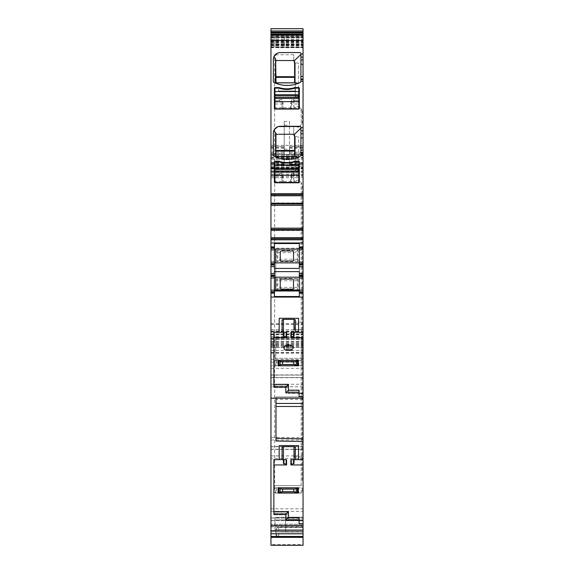 <?xml version="1.0" encoding="UTF-8"?>
<svg xmlns="http://www.w3.org/2000/svg" width="574" height="574" viewBox="0 0 574 574"><rect width="100%" height="100%" fill="white"/><g stroke="black" fill="none" stroke-linecap="round" stroke-linejoin="round"><path stroke-width="0.43" stroke-dasharray="2.87 2.15" d="M291.642 181.377A1.062 1.062 0 0 1 290.58 182.439A1.062 1.062 0 0 0 291.642 181.377L298.803 181.377L298.803 182.439L290.58 182.439L290.58 177.273L291.642 177.273L291.642 181.377L282.092 181.377L283.154 182.439L274.932 182.439L274.932 161.753L278.49 161.753L278.648 164.673L278.713 161.753A25.722 25.722 0 0 0 295.022 161.753L295.086 164.673L278.648 164.673L295.086 164.673L295.244 161.753L298.803 161.753L298.803 175.314L291.642 175.314L291.642 181.377L290.58 182.439L283.154 182.439A1.062 1.062 0 0 1 282.092 181.377L282.092 175.314L279.538 175.314L279.703 173.384L282.092 173.384L282.092 175.314M298.803 181.377L298.803 177.667L291.642 177.667M291.642 175.694L298.803 175.694L298.803 177.667M298.803 175.694L298.803 175.314M282.092 177.28L282.092 181.377A1.062 1.062 0 0 0 283.154 182.439L283.154 177.273L282.092 173.384M274.932 175.314L279.538 175.314L279.653 173.951L274.932 173.951L279.653 173.951L279.703 173.384M294.082 173.951L298.803 173.951L294.082 173.951L294.031 173.384L294.197 175.307L294.082 173.951M290.58 177.273L291.642 173.384L294.031 173.384M283.154 177.273L282.092 177.273L282.092 174.675M291.642 173.384L291.642 175.314M291.642 177.273L291.642 174.675M302.247 110.89L302.247 122.714L301.185 124.551L302.247 122.714L302.247 110.89L301.185 109.053L301.185 124.551L300.453 125.821L301.185 124.551L301.185 109.053L300.453 107.783L302.247 110.89M293.759 54.745L274.666 54.745L293.759 54.745L293.759 61.375A1.593 1.593 0 0 0 295.352 62.968L295.352 96.913A1.593 1.593 0 0 0 293.759 98.506L293.759 105.932A1.593 1.593 0 0 0 296.406 107.123A2.655 2.655 0 0 1 300.453 107.783A2.655 2.655 0 0 0 296.406 107.123A1.593 1.593 0 0 1 293.759 105.932L293.759 98.506A1.593 1.593 0 0 1 295.352 96.913L297.476 96.913L295.352 96.913L295.352 62.968L295.352 96.913L295.352 62.968L297.476 62.968L295.352 62.968A1.593 1.593 0 0 1 293.759 61.375L293.759 54.745M296.406 126.481A2.655 2.655 0 0 0 300.453 125.821A2.655 2.655 0 0 1 296.406 126.481A1.593 1.593 0 0 0 293.759 127.679L293.759 135.105A1.593 1.593 0 0 0 295.352 136.691L295.352 170.636A1.593 1.593 0 0 0 293.759 172.229L293.759 179.655A1.593 1.593 0 0 0 296.406 180.846A2.655 2.655 0 0 1 300.453 181.513L301.185 182.776L301.185 485.64L302.247 485.64L275.728 485.64L301.185 485.64L301.185 182.776L300.453 181.513A2.655 2.655 0 0 0 296.406 180.846A1.593 1.593 0 0 1 293.759 179.655L293.759 172.229A1.593 1.593 0 0 1 295.352 170.636L297.476 170.636L295.352 170.636L295.352 136.691L295.352 170.636L295.352 136.691L297.476 136.691L295.352 136.691A1.593 1.593 0 0 1 293.759 135.105L293.759 127.679A1.593 1.593 0 0 1 296.406 126.481M280.234 259.957A1.062 1.062 0 0 0 281.296 261.019L292.439 261.019A1.062 1.062 0 0 0 293.501 259.957L293.501 252A1.062 1.062 0 0 0 292.439 250.938L281.296 250.938A1.062 1.062 0 0 0 280.234 252L280.234 259.957M281.296 279.05A1.062 1.062 0 0 0 280.234 280.112L280.234 288.069A1.062 1.062 0 0 0 281.296 289.131L292.439 289.131A1.062 1.062 0 0 0 293.501 288.069L293.501 280.112A1.062 1.062 0 0 0 292.439 279.05L281.296 279.05M302.247 480.338L302.247 184.613L301.185 182.776L302.247 184.613L302.247 480.338M298.803 493.066L301.185 493.066A1.062 1.062 0 0 0 302.247 492.004L302.247 488.826L301.185 487.764L275.728 487.764A1.062 1.062 0 0 0 274.666 488.826L275.728 487.764L278.117 487.764L278.117 493.066L275.728 493.066L301.185 493.066A1.062 1.062 0 0 0 302.247 492.004L302.247 488.826A1.062 1.062 0 0 0 301.185 487.764L298.803 487.764L298.803 493.066L297.21 493.066L298.272 493.066L298.272 487.764L297.21 487.764L298.803 487.764M274.666 480.338L274.666 485.64L275.728 485.64L274.666 485.64L274.666 54.745L274.666 480.338M274.666 492.004A1.062 1.062 0 0 0 275.728 493.066L274.666 492.004L274.666 485.64L274.666 488.826M298.537 64.03A1.062 1.062 0 0 0 297.476 62.968A1.062 1.062 0 0 1 298.537 64.03L298.537 95.851L297.476 96.913A1.062 1.062 0 0 0 298.537 95.851L298.537 64.03M298.537 137.753A1.062 1.062 0 0 0 297.476 136.691A1.062 1.062 0 0 1 298.537 137.753L298.537 169.581L297.476 170.636A1.062 1.062 0 0 0 298.537 169.581L298.537 137.753M302.247 488.826L302.247 492.004M297.21 487.764L297.21 493.066L297.21 487.764M301.185 360.465L275.728 360.465L278.117 360.465L278.117 365.774L275.728 365.774L275.728 337.132L302.247 337.132L301.185 337.132L301.185 358.348L302.247 358.348L302.247 337.132L302.247 358.348L301.185 358.348L301.185 337.132L274.666 337.132L275.728 337.132L275.728 358.348L301.185 358.348L274.666 358.348L275.728 358.348L275.728 360.465A1.062 1.062 0 0 0 274.666 361.527L274.666 364.712A1.062 1.062 0 0 0 275.728 365.774L301.185 365.774A1.062 1.062 0 0 0 302.247 364.712L302.247 361.527A1.062 1.062 0 0 0 301.185 360.465L298.803 360.465L298.803 365.774L301.185 365.774A1.062 1.062 0 0 0 302.247 364.712L302.247 361.527A1.062 1.062 0 0 0 301.185 360.465L301.185 365.774M286.204 350.657C282.437 348.712 282.437 346.768 286.204 344.823L290.709 344.823C294.476 346.768 294.476 348.712 290.709 350.657L286.204 350.657L286.204 349.53C283.133 350.814 283.133 344.658 286.204 345.943L286.204 344.823M290.709 348.404L290.709 345.943L286.204 345.943L286.204 348.404L290.709 348.404L290.709 350.657M286.204 348.404L286.204 349.53L290.709 349.53C293.78 350.814 293.78 344.658 290.709 345.943L290.709 344.823M275.728 360.465A1.062 1.062 0 0 0 274.666 361.527L274.666 364.712A1.062 1.062 0 0 0 275.728 365.774M297.741 360.465L297.741 365.774L298.272 365.774L298.272 360.465L297.21 360.465L298.803 360.465M297.741 365.774L298.803 365.774M274.666 361.527L274.666 364.712M302.247 361.527L302.247 364.712M297.21 360.465L297.21 365.774L297.21 360.465M291.642 107.725A1.062 1.062 0 0 1 290.58 108.787A1.062 1.062 0 0 0 291.642 107.725L298.803 107.725L298.803 108.787L290.58 108.787L290.58 103.621L291.642 103.621L291.642 107.725L282.092 107.725L283.154 108.787L274.932 108.787L274.932 88.102L278.49 88.102L278.648 91.015L278.713 88.102A25.722 25.722 0 0 0 295.022 88.102L295.086 91.015L278.648 91.015L295.086 91.015L295.244 88.102L298.803 88.102L298.803 101.663L291.642 101.663L291.642 107.725L290.58 108.787L283.154 108.787A1.062 1.062 0 0 1 282.092 107.725L282.092 101.663L279.538 101.663L279.703 99.725L282.092 99.725L282.092 101.663M298.803 107.725L298.803 104.009L291.642 104.009M291.642 102.043L298.803 102.043L298.803 104.009M298.803 102.043L298.803 101.663M282.092 103.629L282.092 107.725A1.062 1.062 0 0 0 283.154 108.787L283.154 103.621L282.092 99.725M274.932 101.663L279.538 101.663L279.653 100.299L274.932 100.299L279.653 100.299L279.703 99.725M294.082 100.299L298.803 100.299L294.082 100.299L294.031 99.725L294.197 101.655L294.082 100.299M290.58 103.621L291.642 99.725L294.031 99.725M283.154 103.621L282.092 103.621L282.092 101.024M291.642 99.725L291.642 101.663M291.642 103.621L291.642 101.024M294.555 156.53L294.555 134.251L275.994 134.251L275.994 156.53L296.134 156.53M275.994 134.251L275.994 133.512M300.919 155.195L300.919 127.356M273.985 130.276L274.559 129.279M277.716 126.775L278.325 126.567M273.942 156.15L275.154 156.709M273.339 155.195L273.339 133.19M280.234 126.294L300.446 126.474M279.416 126.345L278.691 126.474M303.043 406.478L303.043 396.935L303.043 406.478L275.994 406.478L275.994 398.205M303.043 525.784L303.043 533.777L303.043 524.227L303.043 525.784L270.957 525.784L270.957 524.227L270.957 533.777L270.957 525.784M303.043 537.357L303.043 518.064L303.043 537.357M270.957 28.7L270.957 544.489L303.043 544.489L303.043 545.293M303.043 544.489L303.043 28.7M303.043 154.499L270.957 154.499L303.043 154.499M303.043 205.191L303.043 202.938L303.043 205.191L270.957 205.191L270.957 203.985L303.043 203.985M303.043 229.471L303.043 228.265L303.043 229.973L303.043 229.471L270.957 229.471L270.957 230.518L270.957 229.973L303.043 229.973L303.043 230.518L303.043 229.973L270.957 229.973L270.957 228.344L303.043 228.344M303.043 359.64L303.043 377.563L303.043 359.64L270.957 359.64L270.957 362.151L303.043 362.151M303.043 438.837L303.043 375.073L303.043 449.22L303.043 441.485L275.994 441.011L275.994 396.935L303.043 396.935L275.994 396.935L275.994 406.478M303.043 520.561L303.043 446.73L303.043 520.561L270.957 520.561L270.957 508.851L303.043 508.851M303.043 34.01L284.482 34.01L303.043 34.01L303.043 44.614L303.043 34.038M303.043 47.269L303.043 44.614L303.043 47.269L284.482 47.269L284.482 34.01L284.482 47.269L303.043 47.269M303.043 529.4L303.043 532.048L303.043 529.4L285.543 529.4L285.543 532.048L285.543 517.203L285.543 529.4L303.043 529.4L303.043 517.203L303.043 529.4M303.043 319.445L303.043 333.415L303.043 319.445M303.043 460.585L303.043 446.658L303.043 460.585M277.192 53.282L280.234 52.571L299.865 52.571L300.919 53.633L300.919 81.472L300.324 82.426L298.121 83.388M273.497 58.017L273.898 56.747M275.168 82.986L273.339 81.472L273.339 59.466M298.078 83.402L293.314 84.816M284.589 85.347L278.29 84.134M270.957 229.471L270.957 228.344M270.957 205.191L270.957 203.985M270.957 36.729L270.957 47.699L270.957 34.964L270.957 36.729L303.043 36.729M270.957 544.489L270.957 545.293M303.043 537.185L270.957 537.185L270.957 518.064L270.957 536.898L303.043 536.898M270.957 518.064L303.043 518.078L270.957 518.064M303.043 374.908L270.957 374.908L270.957 365.825L303.043 365.825M270.957 377.563L303.043 377.541L270.957 377.563M270.957 374.908L270.957 362.151M270.957 365.825L270.957 359.64M303.043 377.721L270.957 377.721L270.957 386.761L303.043 386.761M270.957 375.073L303.043 375.087L270.957 375.073M270.957 377.721L270.957 437.481L303.043 437.481M303.043 446.565L270.957 446.565L270.957 449.22L270.957 437.481M270.957 446.565L270.957 386.761M303.043 449.377L270.957 449.377L270.957 458.418L303.043 458.418M270.957 449.377L270.957 508.851M270.957 458.418L270.957 520.561M298.803 182.783A0.531 0.531 0 0 0 299.334 182.252L299.334 161.832A0.531 0.531 0 0 0 298.803 161.301L294.778 161.301A25.722 25.722 0 0 1 278.957 161.301L274.932 161.301A0.531 0.531 0 0 0 274.401 161.832L274.401 182.252A0.531 0.531 0 0 0 274.932 182.783L298.803 182.783M299.334 88.109L299.334 108.529A0.531 0.531 0 0 1 298.803 109.06L274.932 109.06A0.531 0.531 0 0 1 274.401 108.529L274.401 88.109A0.531 0.531 0 0 1 274.932 87.578L278.957 87.578A25.722 25.722 0 0 0 294.778 87.578L298.803 87.578A0.531 0.531 0 0 1 299.334 88.109M303.043 459.652L294.024 459.652L294.024 463.311M303.043 464.954L290.867 464.954M291.269 459.652L293.501 459.652A0.531 0.531 0 0 0 294.024 459.121L294.024 447.189A0.531 0.531 0 0 0 293.501 446.658L294.053 446.658M283.391 446.658L293.501 446.658M283.951 446.658A0.531 0.531 0 0 0 283.42 447.189L283.42 459.121A0.531 0.531 0 0 0 283.951 459.652L286.584 459.652M286.584 464.954L273.87 464.954L273.87 511.943L288.457 511.943L273.87 511.628L273.87 514.282M303.043 520.647L299.068 520.647L299.068 517.468L299.068 520.647L299.068 517.468L288.457 517.468L288.457 511.628M299.068 523.789L299.068 520.647L288.457 520.64L288.457 517.468L288.457 520.64L299.068 520.64M303.043 533.777L270.957 533.777M303.043 524.227L270.957 524.227L303.043 524.227M303.043 536.834L278.648 536.834A2.655 2.511 180 0 1 275.994 534.322L275.994 530.046L276.876 528.073L278.648 527.061L303.043 527.061M275.994 534.078L277.07 536.037L278.648 536.769L303.043 536.769M278.648 527.061L303.043 527.398L278.648 527.398A2.655 2.655 0 0 0 276.876 528.073A2.655 2.655 0 0 1 278.648 527.398A2.655 2.655 0 0 0 275.994 530.046L275.994 530.577L303.043 530.577M270.957 333.946L303.043 333.946L270.957 333.946M270.957 339.514L303.043 339.514L270.957 339.514M270.957 347.449L303.043 347.449L270.957 347.449M270.957 338.194L303.043 338.194L270.957 338.194M270.957 167.134L303.043 167.134L270.957 167.134M270.957 159.715L303.043 159.715L270.957 159.715M270.957 154.671L303.043 154.671L270.957 154.671M270.957 170.851L303.043 170.851M284.216 145.301L284.216 166.044L284.216 162.894L284.216 164.487L270.957 164.487L284.216 164.487L284.216 146.449L284.216 153.344L270.957 153.344L284.216 153.344L284.216 121.387L284.216 145.301L289.518 145.301L289.518 166.044L289.518 162.894L289.518 164.15L303.043 164.15M284.216 121.387L289.518 121.387L289.518 153.344L289.518 146.449L303.043 146.449L289.518 146.449L289.518 164.487L303.043 164.487L289.518 164.15M289.518 153.344L303.043 153.344L289.518 153.344M270.957 194.715L303.043 194.715M270.957 202.938L303.043 202.938L270.957 202.938M270.957 230.518L303.043 230.518L270.957 230.518M270.957 228.265L303.043 228.265M270.957 238.741L303.043 238.741M299.334 246.964L303.043 246.964M299.334 248.291L303.043 248.291M303.043 263.667L299.334 263.667M299.334 264.994L303.043 264.994M303.043 276.403L299.334 276.403M303.043 293.106L299.334 293.106M303.043 332.353L294.024 332.353L294.024 336.012M303.043 337.663L290.867 337.663M291.269 332.353L293.501 332.353A0.531 0.531 0 0 0 294.024 331.829L294.024 331.829M294.024 329.835L294.024 321.885L294.24 329.835M294.024 319.89A0.531 0.531 0 0 0 293.501 319.359L294.053 319.359M283.391 319.359L293.501 319.359M283.951 319.359A0.531 0.531 0 0 0 283.42 319.89L283.42 331.829A0.531 0.531 0 0 0 283.951 332.353L286.584 332.353M286.584 337.663L273.87 337.663L273.87 384.645L288.457 384.645L273.87 384.336L273.87 386.991M303.043 393.348L299.068 393.348L299.068 390.169L288.457 390.169L288.457 384.336M299.068 396.491L299.068 390.169L288.457 390.478L288.457 393.348L288.457 390.478L299.068 390.478L299.068 393.348L288.457 393.348L299.068 393.348M303.043 532.048L285.543 532.048L303.043 532.048M303.043 517.203L285.543 517.203L303.043 517.203M275.994 60.528L275.994 82.807L294.555 82.807L294.555 60.528L275.994 60.528L275.994 59.782M270.957 246.964L274.401 246.964M270.957 248.291L274.401 248.291M274.401 264.994L270.957 264.994M274.401 291.779L270.957 291.779M274.401 293.106L270.957 293.106M270.957 146.449L284.216 146.449L270.957 146.449M298.537 459.652L298.537 445.596L279.179 445.596L279.179 459.652M283.42 459.652L273.87 459.652L273.87 464.954M273.87 513.256L273.87 511.943L288.457 511.943L273.87 511.943L273.87 514.806L273.87 513.256L288.457 513.256L288.457 511.943L288.457 514.806L288.457 513.256L273.87 513.256M283.42 459.121L283.42 463.311M278.648 536.769L278.648 536.977A2.655 2.648 0 0 1 275.994 534.322L275.994 530.577M289.518 121.387L289.518 145.301M274.401 296.521L274.401 248.162L299.37 248.162L299.37 291.169L274.401 290.982L274.401 290.157L274.401 290.982L299.334 290.982L299.334 271.653M274.401 243.548L274.401 248.162M274.401 268.417L274.401 262.878L299.334 262.878L299.334 243.548M274.401 271.653L274.401 262.878M299.334 268.417L299.334 262.878M299.334 296.521L299.334 290.982L274.401 290.982L299.334 290.982M298.537 332.353L298.537 318.305L279.179 318.305L279.179 332.353M283.42 332.353L273.87 332.353L273.87 337.663M273.87 385.958L273.87 384.645L288.457 384.645L273.87 384.645L273.87 387.515L273.87 385.958L288.457 385.958L288.457 384.645L288.457 387.515L288.457 385.958L273.87 385.958M283.42 331.829L283.42 336.012M274.932 44.614L274.932 34.175L284.482 34.01L274.932 34.175L274.932 47.104L284.482 47.269L274.932 47.104L274.932 44.614L303.043 44.614L274.932 44.614M274.932 531.868L285.543 532.048L274.932 531.868L274.932 529.4L274.932 531.868M274.932 529.4L274.932 517.382L285.543 517.203L274.932 517.382L274.932 529.4L285.543 529.4L274.932 529.4M273.87 514.806L288.457 514.806L273.87 514.806M299.068 517.468L288.457 517.468M294.24 457.134L294.024 449.177M274.401 291.169L299.37 291.169M274.401 277.192L299.334 277.192M299.37 290.982L299.37 249.087L274.401 249.087L299.334 249.087M299.37 249.087L299.37 248.162M273.87 387.515L288.457 387.515L273.87 387.515M299.068 390.169L288.457 390.169M294.118 456.868L303.043 456.868M294.118 449.442L303.043 449.442M294.118 322.143L303.043 322.143M294.118 329.569L303.043 329.569M297.296 260.84L297.296 251.118L298.136 250.286L298.128 261.672L297.296 260.84L277.766 260.84L277.766 251.118L297.296 251.118M298.128 261.672L276.933 261.672L276.926 250.286L277.766 251.118M276.933 261.672L277.766 260.84M276.926 250.286L298.136 250.286M276.933 278.404L276.941 289.777L298.121 289.777L298.128 278.404L276.933 278.404L277.766 279.229L277.766 288.952L297.296 288.952L298.121 289.777M276.941 289.777L277.766 288.952M298.128 278.404L297.296 279.229L297.296 288.952M274.932 175.694L282.092 175.694M274.932 177.667L282.092 177.667M282.092 181.377L274.932 181.377M275.728 290.157L275.728 249.087M275.728 277.192L275.728 262.878M301.185 493.066L301.185 487.764M275.728 493.066L275.728 487.764M276.524 487.764L276.524 493.066M297.741 487.764L297.741 493.066M290.709 349.415C292.661 348.662 292.869 347.586 291.319 346.172L286.204 346.065A1.679 1.679 0 0 0 285.601 349.301A1.679 1.679 0 0 0 286.204 349.415L290.709 349.415L290.709 349.939L286.204 349.939L290.709 350.362L286.204 350.362C283.305 349.379 282.874 347.744 284.912 345.455L290.709 345.11C293.479 345.964 293.996 347.55 292.252 349.86L290.709 350.362M286.204 346.065L286.204 345.376A2.361 2.361 0 0 0 285.041 345.684C283.204 347.744 283.592 349.214 286.204 350.104L286.204 350.362M286.204 345.11L290.709 345.376C293.206 346.144 293.666 347.564 292.101 349.652L290.709 349.939A2.196 2.196 0 0 0 291.506 345.692A2.196 2.196 0 0 0 290.709 345.541L290.709 345.11M286.204 349.415L286.204 349.939A2.196 2.196 0 0 1 284.152 346.94A2.196 2.196 0 0 1 286.204 345.541L290.709 345.541L290.709 346.065M286.204 347.069L290.709 347.069M276.524 360.465L276.524 365.774M274.932 102.043L282.092 102.043M274.932 104.009L282.092 104.009M282.092 107.725L274.932 107.725M303.043 399.583L275.994 399.583M303.043 526.882L270.957 526.882M270.957 531.883L303.043 531.883M270.957 520.718L303.043 520.718M270.957 526.659L303.043 526.659M275.994 534.322A2.655 2.655 0 0 0 278.648 536.977L278.648 527.398A2.655 2.655 0 0 0 275.994 530.046M303.043 536.618L278.648 536.618A2.655 2.648 0 0 1 275.994 533.971L303.043 533.971M278.648 536.97L303.043 536.97L278.648 536.977M270.957 533.899L303.043 533.899M270.957 352.673L303.043 352.673M270.957 341.788L303.043 341.788M270.957 334.018L303.043 334.018M270.957 334.735L303.043 334.735M270.957 337.849L303.043 337.849M270.957 339.643L303.043 339.643M270.957 345.412L303.043 345.412M270.957 347.313L303.043 347.313M270.957 352.565L303.043 352.565M270.957 343.984L303.043 343.984M270.957 341.48L303.043 341.48M270.957 334.24L303.043 334.24M270.957 332.109L303.043 332.109M270.957 341.724L303.043 341.724M270.957 346.387L303.043 346.387M270.957 345.605L303.043 345.605M270.957 344.321L303.043 344.321M270.957 343.711L303.043 343.711M270.957 342.549L303.043 342.549M270.957 339.399L303.043 339.399M270.957 338.359L303.043 338.359M270.957 336.45L303.043 336.45M270.957 331.026L303.043 331.026M270.957 329.655L303.043 329.655M270.957 324.389L303.043 324.389M270.957 323.707L303.043 323.707M270.957 177.761L303.043 177.761M270.957 176.39L303.043 176.39M270.957 171.798L303.043 171.798M270.957 169.05L303.043 169.05M270.957 168.117L303.043 168.117M270.957 168.627L303.043 168.627M270.957 174.101L303.043 174.101M270.957 174.977L303.043 174.977M270.957 172.437L303.043 172.437M270.957 171.095L303.043 171.095M270.957 168.462L303.043 168.462M270.957 162.363L303.043 162.363M270.957 158.438L303.043 158.438M270.957 155.683L303.043 155.683M270.957 155.733L303.043 155.733M270.957 157.326L303.043 157.326M270.957 157.836L303.043 157.836M270.957 165.936L303.043 165.936M270.957 167.644L303.043 167.644M270.957 166.044L284.216 166.044M284.216 149.183L289.518 149.183M289.518 166.044L303.043 166.044M289.518 163.504L303.043 163.504M289.518 148.092L303.043 148.092M289.518 147.64L303.043 147.64M289.518 152.16L303.043 152.16M289.518 145.394L303.043 145.394M270.957 34.131L303.043 34.131M270.957 145.394L284.216 145.394M270.957 28.829L303.043 28.829M270.957 35.114L303.043 35.114M270.957 39.046L303.043 39.046M270.957 39.125L303.043 39.125M270.957 40.036L303.043 40.036M270.957 40.216L303.043 40.216M270.957 41.701L303.043 41.701M270.957 42.957L303.043 42.957M270.957 43.143L303.043 43.143M270.957 44.499L303.043 44.499M270.957 45.045L303.043 45.045M270.957 45.698L303.043 45.698M270.957 47.692L303.043 47.692M270.957 47.262L303.043 47.262M270.957 46.81L303.043 46.81M270.957 45.547L303.043 45.547M270.957 45.36L303.043 45.36M270.957 44.004L303.043 44.004M270.957 42.239L303.043 42.239M270.957 42.046L303.043 42.046M270.957 41.141L303.043 41.141M270.957 41.055L303.043 41.055M270.957 37.346L303.043 37.346M270.957 37.023L303.043 37.023L270.957 37.023M270.957 37.69L303.043 37.69L270.957 37.697M270.957 35.932L303.043 35.932M270.957 205.119L303.043 205.119M270.957 203.483L303.043 203.483L270.957 203.483M303.043 398.492L275.994 398.492M270.957 350.499L303.043 350.499M270.957 368.329L303.043 368.329M270.957 353.132L303.043 353.132M270.957 384.257L303.043 384.257M270.957 449.198L303.043 449.198M270.957 439.985L303.043 439.985M270.957 517.927L303.043 517.927M270.957 511.355L303.043 511.355M270.957 446.744L303.043 446.744M270.957 455.914L303.043 455.914M303.043 36.657L284.482 36.657L303.043 36.657M303.043 519.85L285.543 519.85L303.043 519.85M270.957 164.15L284.216 164.15M270.957 163.504L284.216 163.504M270.957 148.092L284.216 148.092M270.957 147.64L284.216 147.64M270.957 152.16L284.216 152.16M284.216 125.125L289.518 125.125M274.932 36.657L284.482 36.657L274.932 36.657M274.932 519.85L285.543 519.85L274.932 519.85M299.068 519.09L288.457 519.09L299.068 519.09M299.068 517.777L288.457 517.777L299.068 517.777M299.068 391.791L288.457 391.791L299.068 391.791M277.845 252.703L297.217 252.703M297.217 259.254L277.845 259.254M297.296 279.229L277.766 279.229M297.217 287.366L277.845 287.366M297.217 280.815L277.845 280.815M277.077 536.03L278.648 536.547L303.043 536.547M270.957 352.615L303.043 352.615M270.957 331.585L303.043 331.585M270.957 338.459L303.043 338.459M270.957 175.357L303.043 175.357M270.957 154.406L303.043 154.406L270.957 154.406M289.518 162.894L303.043 162.894M270.957 47.699L303.043 47.699M270.957 350.477L303.043 350.477M270.957 449.22L303.043 449.22M270.957 520.575L303.043 520.575M270.957 446.73L303.043 446.73M270.957 162.894L284.216 162.894"/><path stroke-width="0.86" d="M274.932 165.204L274.932 168.383L298.803 168.383L298.803 161.753L295.022 161.753A25.722 25.722 0 0 1 278.713 161.753L274.932 161.753L274.932 165.204L298.803 165.204M274.932 168.383L274.932 182.439L298.803 182.439L298.803 168.383M274.932 172.1L298.803 172.1M280.234 259.957L280.234 252A1.062 1.062 0 0 1 281.296 250.938L292.439 250.938A1.062 1.062 0 0 1 293.501 252L293.501 259.957A1.062 1.062 0 0 1 292.439 261.019L281.296 261.019A1.062 1.062 0 0 1 280.234 259.957M281.296 279.05L292.439 279.05A1.062 1.062 0 0 1 293.501 280.112L293.501 288.069A1.062 1.062 0 0 1 292.439 289.131L281.296 289.131A1.062 1.062 0 0 1 280.234 288.069L280.234 280.112A1.062 1.062 0 0 1 281.296 279.05M298.272 493.066L278.117 493.066L278.117 487.764L298.272 487.764L298.272 493.066L297.468 492.772L297.468 488.058L298.272 487.764M293.788 491.739L293.788 489.091L282.595 489.091L282.595 491.739L293.788 491.739L297.468 492.772M282.595 491.739L278.117 493.066M295.352 488.955L297.468 488.058M295.309 488.955L281.038 488.955L278.117 487.764M293.788 489.091L295.309 488.962M282.595 489.091L281.073 488.962M298.272 360.465L278.117 360.465L278.117 365.774L298.272 365.774L298.272 360.465L295.352 361.656L281.038 361.656L278.117 360.465M295.352 364.583L281.038 364.583L293.788 364.447L298.272 365.774M281.038 364.583L278.117 365.774M293.788 364.447L293.788 361.792L281.038 361.656M293.788 361.792L295.352 361.656M274.932 91.546L274.932 94.732L298.803 94.732L298.803 88.102L295.022 88.102A25.722 25.722 0 0 1 278.713 88.102L274.932 88.102L274.932 91.546L298.803 91.546M274.932 94.732L274.932 108.787L298.803 108.787L298.803 94.732M274.932 98.441L298.803 98.441M275.994 134.251L294.555 134.251L294.555 156.53M278.325 126.567L300.446 126.474L300.919 127.356A1.062 1.062 0 0 0 299.865 126.294L280.234 126.294A6.895 6.895 0 0 0 273.339 133.19L273.898 130.477L275.994 133.512L275.75 156.53L296.134 156.53L298.121 157.111C293.788 159.988 278.49 159.421 275.154 156.709L275.75 156.53M294.555 134.251L300.919 128.117M273.942 156.15A1.062 1.062 0 0 1 273.339 155.195L273.942 156.15A30.235 30.235 0 0 0 300.324 156.15A1.062 1.062 0 0 0 300.919 155.195L300.324 156.15L298.121 157.111M274.559 129.279L277.716 126.775M300.919 155.195L300.919 127.356M299.865 126.294L300.446 126.474M280.234 126.294L279.416 126.345M303.043 194.715L270.957 194.715L270.957 40.46L303.043 40.46L303.043 262.081L299.334 262.081L299.334 248.291L303.043 248.291M273.339 155.195L273.339 133.19M300.919 81.472L300.324 82.426A1.062 1.062 0 0 0 300.919 81.472L300.919 79.09L303.043 79.09M300.324 82.426A30.235 30.235 0 0 1 273.942 82.426A1.062 1.062 0 0 1 273.339 81.472L273.339 59.466A6.895 6.895 0 0 1 280.234 52.571L299.865 52.571A1.062 1.062 0 0 1 300.919 53.633L300.919 57.106L303.043 57.106M298.803 182.783L274.932 182.783A0.531 0.531 0 0 1 274.401 182.252L274.401 161.832A0.531 0.531 0 0 1 274.932 161.301L278.957 161.301A25.722 25.722 0 0 0 294.778 161.301L298.803 161.301A0.531 0.531 0 0 1 299.334 161.832L299.334 182.252A0.531 0.531 0 0 1 298.803 182.783M299.334 108.529A0.531 0.531 0 0 1 298.803 109.06L274.932 109.06A0.531 0.531 0 0 1 274.401 108.529L274.401 88.109A0.531 0.531 0 0 1 274.932 87.578L278.957 87.578A25.722 25.722 0 0 0 294.778 87.578L298.803 87.578A0.531 0.531 0 0 1 299.334 88.109L299.334 108.529M270.957 30.946L303.043 30.946L303.043 28.7L270.957 28.7L270.957 34.038L303.043 34.038L303.043 40.46M270.957 34.038L270.957 40.46M303.043 290.193L303.043 275.075L299.334 275.075L299.334 273.482L303.043 273.482L303.043 275.075L299.334 275.075L299.334 290.193L303.043 290.193L303.043 291.779L299.334 291.779L303.043 291.779L303.043 292.446L299.334 292.446L299.334 293.106L303.043 293.106L303.043 441.485L303.043 438.837L275.994 438.364M303.043 537.357L303.043 441.485L275.994 441.011L275.994 398.205L270.957 398.205L270.957 537.357L303.043 537.357L303.043 545.3L270.957 545.3L270.957 537.357M303.043 30.946L303.043 34.01M303.043 34.971L270.957 34.971L303.043 34.964M303.043 264.334L299.334 264.334L299.334 264.994L303.043 264.994L303.043 262.081M303.043 264.994L303.043 273.482M303.043 293.106L303.043 292.446M300.919 57.106L300.919 79.09M299.865 52.571L300.489 52.779M300.805 53.152L300.919 53.633M300.919 54.394L294.555 60.528L294.555 82.807L296.579 82.878L275.412 82.878L275.642 58.857L273.898 56.747L277.192 53.282M273.339 59.466L273.497 58.017M273.339 81.472L273.662 82.225M296.579 82.878L298.078 83.402M293.314 84.816L289.045 85.397M288.88 85.404L284.589 85.347M278.29 84.134L275.412 82.878M270.957 194.715L270.957 229.528L303.043 229.528M270.957 398.205L270.957 291.779L274.401 291.779L274.401 276.403L270.957 276.403L270.957 277.988L274.401 277.988M270.957 277.988L270.957 291.779M274.401 275.735L274.401 276.403L270.957 276.403L270.957 275.735L274.401 275.735L274.401 275.075L270.957 275.075L270.957 275.735M299.334 273.482L299.334 271.653L274.401 271.653L274.401 275.075L270.957 275.075L270.957 264.994L274.401 264.994L274.401 268.417L299.334 268.417L299.334 266.587L303.043 266.587M270.957 262.081L270.957 249.877L274.401 249.877L274.401 262.081L270.957 262.081L270.957 264.994M270.957 229.528L270.957 249.877M270.957 228.28L303.043 228.265L270.957 228.28M303.043 523.789L299.068 523.789L299.068 520.116L285.809 520.116L285.809 514.282L273.87 514.282L273.87 459.652L279.179 459.652L279.179 445.596L298.537 445.596L298.537 459.652L295.352 459.652L295.352 447.189L294.053 446.658L283.391 446.658L282.092 447.189L282.092 459.652L283.42 459.652L283.42 447.189A0.531 0.531 0 0 1 283.951 446.658A0.531 0.531 0 0 0 283.42 447.189L282.092 447.189M303.043 459.652L298.537 459.652M303.043 464.954L290.867 464.954L290.867 459.652L293.501 459.652L293.501 463.885L294.024 463.311L294.024 459.652L295.352 459.652M291.255 464.954L291.269 459.652L290.867 459.652M273.87 464.954L286.584 464.954L286.584 459.652L286.175 459.652L286.168 463.885L283.951 463.885L283.42 463.311L283.42 459.652M299.068 520.116L299.068 517.468L288.457 517.468L288.457 511.628L273.87 511.628L288.457 511.628L285.809 514.282M303.043 520.647L299.068 520.647M303.043 533.777L270.957 533.777M303.043 536.468L270.957 536.468M270.957 205.191L303.043 205.191M270.957 238.741L303.043 238.741M270.957 246.964L274.401 246.964L274.401 243.548L299.334 243.548L299.334 246.964L303.043 246.964M299.334 248.291L299.334 246.964M299.334 262.081L299.334 263.667L303.043 263.667M299.334 264.334L299.334 263.667M299.334 264.994L299.334 266.587M299.334 276.403L303.043 276.403M299.334 290.193L299.334 292.446M274.401 291.779L274.401 296.521L299.334 296.521L299.334 293.106M274.401 293.106L270.957 293.106M303.043 396.491L299.068 396.491L299.068 392.824L285.809 392.824L285.809 386.991L273.87 386.991L273.87 332.353L279.179 332.353L279.179 318.305L298.537 318.305L298.537 332.353L295.352 332.353L295.352 319.89L294.053 319.359L283.391 319.359L282.092 319.89L282.092 332.353L283.42 332.353L283.42 319.89A0.531 0.531 0 0 1 283.951 319.359A0.531 0.531 0 0 0 283.42 319.89L282.092 319.89M303.043 332.353L298.537 332.353M303.043 337.663L290.867 337.663L290.867 332.353L293.501 332.353L293.501 336.586L294.024 336.012L294.024 332.353L295.352 332.353M291.255 337.663L291.269 332.353L290.867 332.353M294.024 329.835L294.024 319.89L295.352 319.89M273.87 337.663L286.584 337.663L286.584 332.353L286.175 332.353L286.168 336.586L283.951 336.586L283.42 336.012L283.42 332.353M299.068 392.824L299.068 390.169L288.457 390.169L288.457 384.336L273.87 384.336L288.457 384.336L285.809 386.991M303.043 393.348L299.068 393.348M303.043 406.478L275.994 406.478M275.642 58.857L275.994 82.807M294.555 60.528L275.994 60.528M270.957 247.624L274.401 247.624L274.401 246.964M270.957 248.291L274.401 248.291L274.401 247.624M274.401 249.877L274.401 248.291M274.401 262.081L274.401 263.667L270.957 263.667L274.401 263.667L274.401 264.994M282.092 459.652L279.179 459.652M299.068 517.468L288.457 517.468L285.809 520.116M295.352 447.189L294.024 447.189A0.531 0.531 0 0 0 293.501 446.658A0.531 0.531 0 0 1 294.024 447.189L294.024 459.121A0.531 0.531 -0.2 0 1 293.501 459.652M294.024 449.177L294.24 457.134M286.189 464.954L286.168 463.885M283.951 463.885L283.951 459.652A0.531 0.531 0 0 1 283.42 459.121A0.531 0.531 0 0 0 283.951 459.652L286.175 459.652M274.401 249.087L299.334 249.087M274.401 262.878L299.334 262.878M274.401 277.192L299.334 277.192M274.401 290.982L299.334 290.982M282.092 332.353L279.179 332.353M299.068 390.169L288.457 390.169L285.809 392.824M294.24 329.835L294.024 319.89A0.531 0.531 0 0 0 293.501 319.359A0.531 0.531 0 0 1 294.024 319.89M293.501 332.353A0.531 0.531 -0.1 0 0 294.024 331.829M286.189 337.663L286.168 336.586M283.951 336.586L283.951 332.353A0.531 0.531 0 0 1 283.42 331.829A0.531 0.531 0 0 0 283.951 332.353L286.175 332.353M296.134 82.807L275.642 82.814M294.118 456.868L294.118 449.442L294.118 456.868M299.334 290.157L274.401 290.157M294.118 329.569L294.118 322.143L294.118 329.569M303.043 456.868L303.043 449.442L303.043 456.868M303.043 329.569L303.043 322.143L303.043 329.569M274.932 169.445L298.803 169.445M274.932 175.278L298.803 175.278M274.932 171.038L298.803 171.038M275.728 290.157L275.728 277.192M275.728 262.878L275.728 249.087M295.352 491.875L281.038 491.875M296.284 492.183L296.284 488.646M280.105 492.183L280.105 488.646M278.914 488.058L278.914 492.772M296.284 364.892L296.284 361.347M297.468 365.473L297.468 360.766M278.914 365.473L278.914 360.766M280.105 364.892L280.105 361.347M282.595 364.447L282.595 361.792M274.932 95.793L298.803 95.793M274.932 101.627L298.803 101.627M274.932 97.379L298.803 97.379M294.555 151.077L275.994 151.077M275.994 150.431L294.555 150.431M296.579 156.602L275.412 156.602M275.642 156.537L275.642 132.58M270.957 193.66L303.043 193.66M300.919 155.03L303.043 155.03M300.919 127.658L303.043 127.658M300.919 81.307L303.043 81.307M300.919 53.934L303.043 53.934M300.919 130.829L303.043 130.829M300.919 133.742L303.043 133.742M300.919 137.968L303.043 137.968M300.919 150.166L303.043 150.166M300.919 152.813L303.043 152.813M300.919 153.445L303.043 153.445M270.957 35.193L303.043 35.193M300.919 79.714L303.043 79.714M303.043 525.447L270.957 525.447M293.501 463.885L291.276 463.885M303.043 530.735L270.957 530.735M270.957 32.094L303.043 32.094M270.957 32.89L303.043 32.89M270.957 34.705L303.043 34.705M300.919 60.012L303.043 60.012M300.919 64.238L303.043 64.238M300.919 76.442L303.043 76.442M270.957 195.777L303.043 195.777M270.957 203.433L303.043 203.433M270.957 203.935L303.043 203.935M270.957 205.183L303.043 205.183M270.957 205.298L303.043 205.298M270.957 228.158L303.043 228.158M270.957 230.031L303.043 230.031M270.957 237.679L303.043 237.679M270.957 239.803L303.043 239.803M270.957 242.981L303.043 242.981M299.334 247.624L303.043 247.624M299.334 249.877L303.043 249.877M270.957 273.482L274.401 273.482M270.957 266.587L274.401 266.587M303.043 275.735L299.334 275.735M299.334 277.988L303.043 277.988M303.043 297.088L270.957 297.088M303.043 398.155L270.957 398.155M293.501 336.586L291.276 336.586M303.043 403.436L275.994 403.436M270.957 264.334L274.401 264.334M270.957 290.193L274.401 290.193M274.401 292.446L270.957 292.446M294.555 77.354L275.994 77.354M275.994 76.708L294.555 76.708M270.957 545.3L303.043 545.3"/></g></svg>
